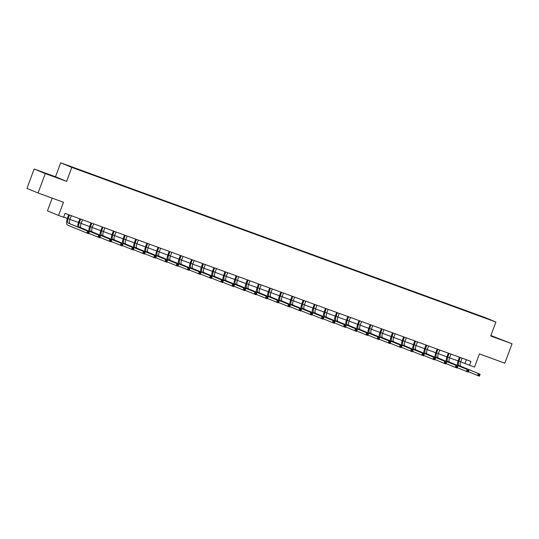 <?xml version="1.0" encoding="UTF-8"?>
<svg xmlns="http://www.w3.org/2000/svg" width="539" height="539" viewBox="0 0 539 539"><rect width="100%" height="100%" fill="white"/><g stroke="black" fill="none" stroke-linecap="round" stroke-linejoin="round"><path stroke-width="0.81" d="M52.182 198.136L47.452 210.857L58.562 215.445L63.575 217.271L65.017 213.39L470.958 361.399L469.509 365.28L474.522 367.106L479.427 353.914L504.834 363.178L512.05 343.774L490.894 335.527M34.166 169.003L26.95 188.401L38.06 192.989L45.276 173.585L66.607 181.367L71.802 167.393L60.685 162.812L55.49 176.779L34.166 169.003L45.276 173.585M71.802 167.393L495.92 322.032L484.804 317.444L60.685 162.812M485.72 317.936L66.324 165.022L485.545 318.091M58.562 215.445L63.467 202.253L38.06 192.989M495.92 322.032L490.719 335.999L512.05 343.774M460.677 361.844L469.509 365.28M63.642 217.082L67.362 218.436M69.915 219.366L78.526 222.506M81.079 223.436L89.69 226.575M92.243 227.512L100.854 230.652M103.407 231.581L112.018 234.721M114.571 235.651L123.182 238.79M125.735 239.72L134.352 242.86M136.899 243.79L145.517 246.929M148.063 247.859L156.681 251.006M159.234 251.935L167.845 255.075M170.398 256.005L179.009 259.144M181.562 260.074L190.173 263.214M192.726 264.144L201.337 267.283M203.89 268.213L212.501 271.36M215.054 272.289L223.665 275.429M226.218 276.359L234.836 279.498M237.382 280.428L246 283.568M248.546 284.498L257.164 287.637M259.717 288.567L268.328 291.714M270.881 292.643L279.492 295.783M282.045 296.713L290.656 299.852M293.209 300.782L301.82 303.922M304.373 304.852L312.984 307.991M315.537 308.921L324.148 312.061M326.701 312.997L335.319 316.137M337.865 317.067L346.483 320.206M349.029 321.136L357.647 324.276M360.193 325.206L368.811 328.345M371.364 329.275L379.975 332.415M382.528 333.351L391.139 336.491M393.692 337.421L402.303 340.56M404.856 341.49L413.467 344.63M416.02 345.56L424.631 348.699M427.184 349.629L435.795 352.769M438.348 353.699L446.966 356.845M449.513 357.775L458.13 360.914M466.376 359.729L465.009 363.421M490.78 335.844L503.978 340.648L490.854 335.642M66.607 181.367L55.49 176.779M45.579 173.511L59.391 178.55L45.579 173.511M460.205 357.478L458.918 361.11A4.144 1.624 -70 0 0 458.979 365.61L480.121 374.248L479.4 376.188L468.384 371.728M462.105 358.172L460.71 361.763A4.144 1.624 -70 0 0 460.771 366.264L480.121 374.248L479.757 374.8L479.043 374.538L478.753 375.312L479.474 375.575L479.757 374.8M457.301 365.368A6.212 2.432 110 0 1 458.17 360.8L459.457 357.209M478.753 375.312L477.615 375.535L478.336 373.601L479.043 374.538M460.205 357.653L459.457 357.344M479.474 375.575L479.4 376.188M490.8 335.804L500.994 339.604M499.33 339.024L491.487 336.107M54.742 176.92L46.9 174.003M45.108 173.315L56.406 177.506M449.041 353.409L447.754 357.04A4.144 1.624 -70 0 0 447.815 361.541L468.957 370.178L468.236 372.119L457.22 367.659M450.941 354.103L449.546 357.694A4.144 1.624 -70 0 0 449.6 362.195L468.957 370.178L468.593 370.724L467.879 370.468L467.589 371.243L468.303 371.506L468.593 370.724M446.137 361.298A6.212 2.432 110 0 1 447.006 356.73L448.293 353.139M467.589 371.243L466.451 371.465L467.172 369.525L467.879 370.468M449.041 353.584L448.293 353.274M468.303 371.506L468.236 372.119M437.877 349.339L436.59 352.971A4.144 1.624 -70 0 0 436.651 357.472L457.793 366.109L457.072 368.049L446.049 363.589M439.777 350.033L438.382 353.624A4.144 1.624 -70 0 0 438.436 358.118L457.793 366.109L457.429 366.655L456.715 366.392L456.425 367.174L457.139 367.43L457.429 366.655M434.973 357.229A6.212 2.432 110 0 1 435.842 352.661L437.122 349.063M456.425 367.174L455.28 367.396L456.007 365.455L456.715 366.392M437.877 349.515L437.122 349.205M457.139 367.43L457.072 368.049M426.713 345.27L425.426 348.901A4.144 1.624 -70 0 0 425.487 353.395L446.629 362.04L445.908 363.98L434.885 359.52M428.613 345.964L427.211 349.548A4.144 1.624 -70 0 0 427.272 354.049L446.629 362.04L446.265 362.585L445.551 362.323L445.261 363.097L445.975 363.36L446.265 362.585M423.809 353.16A6.212 2.432 110 0 1 424.671 348.592L425.958 344.994M445.261 363.097L444.116 363.326L444.837 361.386L445.551 362.323M426.713 345.438L425.958 345.128M445.975 363.36L445.908 363.98M415.549 341.2L414.262 344.825A4.144 1.624 -70 0 0 414.323 349.326L435.465 357.97L434.744 359.911L423.721 355.444M417.449 341.894L416.047 345.479A4.144 1.624 -70 0 0 416.108 349.979L435.465 357.97L435.101 358.516L434.387 358.253L434.097 359.028L434.811 359.291L435.101 358.516M412.645 349.09A6.212 2.432 110 0 1 413.507 344.515L414.794 340.924M434.097 359.028L432.952 359.257L433.673 357.317L434.387 358.253M415.549 341.369L414.794 341.059M434.811 359.291L434.744 359.911M404.385 337.124L403.098 340.756A4.144 1.624 -70 0 0 403.152 345.256L424.301 353.894L423.58 355.834L412.557 351.374M406.285 337.818L404.883 341.409A4.144 1.624 -70 0 0 404.944 345.91L424.301 353.894L423.937 354.446L423.223 354.184L422.933 354.958L423.647 355.221L423.937 354.446M401.481 345.014A6.212 2.432 110 0 1 402.343 340.446L403.63 336.855M422.933 354.958L421.788 355.188L422.509 353.247L423.223 354.184M404.385 337.299L403.63 336.99M423.647 355.221L423.58 355.834M393.214 333.055L391.934 336.686A4.144 1.624 -70 0 0 391.988 341.187L413.137 349.824L412.416 351.765L401.393 347.305M395.121 333.749L393.719 337.34A4.144 1.624 -70 0 0 393.78 341.841L413.137 349.824L412.773 350.37L412.059 350.114L411.769 350.889L412.483 351.152L412.773 350.37M390.317 340.944A6.212 2.432 110 0 1 391.179 336.376L392.466 332.785M411.769 350.889L410.624 351.111L411.345 349.171L412.059 350.114M393.214 333.23L392.466 332.92M412.483 351.152L412.416 351.765M382.05 328.985L380.763 332.617A4.144 1.624 -70 0 0 380.824 337.118L401.973 345.755L401.245 347.695L390.229 343.235M383.957 329.679L382.555 333.27A4.144 1.624 -70 0 0 382.616 337.771L401.973 345.755L401.609 346.301L400.888 346.045L400.605 346.82L401.319 347.076L401.609 346.301M379.146 336.875A6.212 2.432 110 0 1 380.015 332.307L381.302 328.709M400.605 346.82L399.46 347.042L400.181 345.101L400.888 346.045M382.05 329.161L381.302 328.851M401.319 347.076L401.245 347.695M370.886 324.916L369.599 328.547A4.144 1.624 -70 0 0 369.66 333.048L390.802 341.686L390.081 343.626L379.065 339.166M372.793 325.61L371.391 329.194A4.144 1.624 -70 0 0 371.452 333.695L390.802 341.686L390.445 342.231L389.724 341.969L389.441 342.75L390.155 343.006L390.445 342.231M367.982 332.806A6.212 2.432 110 0 1 368.851 328.238L370.138 324.64M389.441 342.75L388.296 342.972L389.017 341.032L389.724 341.969M370.886 325.084L370.138 324.774M390.155 343.006L390.081 343.626M359.722 320.846L358.435 324.471A4.144 1.624 -70 0 0 358.496 328.972L379.638 337.616L378.917 339.557L367.901 335.09M361.622 321.54L360.227 325.125A4.144 1.624 -70 0 0 360.288 329.625L379.638 337.616L379.274 338.162L378.56 337.899L378.27 338.674L378.991 338.937L379.274 338.162M356.818 328.736A6.212 2.432 110 0 1 357.687 324.161L358.974 320.57M378.27 338.674L377.132 338.903L377.852 336.963L378.56 337.899M359.722 321.015L358.974 320.705M378.991 338.937L378.917 339.557M348.558 316.77L347.271 320.402A4.144 1.624 -70 0 0 347.332 324.902L368.474 333.54L367.753 335.48L356.737 331.02M350.458 317.464L349.063 321.055A4.144 1.624 -70 0 0 349.117 325.556L368.474 333.54L368.11 334.092L367.396 333.83L367.106 334.604L367.827 334.867L368.11 334.092M345.654 324.66A6.212 2.432 110 0 1 346.523 320.092L347.81 316.501M367.106 334.604L365.968 334.834L366.688 332.893L367.396 333.83M348.558 316.945L347.81 316.636M367.827 334.867L367.753 335.48M337.394 312.701L336.107 316.332A4.144 1.624 -70 0 0 336.168 320.833L357.31 329.47L356.589 331.411L345.566 326.951M339.294 313.395L337.899 316.986A4.144 1.624 -70 0 0 337.953 321.487L357.31 329.47L356.946 330.016L356.232 329.76L355.942 330.535L356.656 330.798L356.946 330.016M334.49 320.59A6.212 2.432 110 0 1 335.359 316.022L336.639 312.431M355.942 330.535L354.797 330.757L355.524 328.817L356.232 329.76M337.394 312.876L336.646 312.566M356.656 330.798L356.589 331.411M326.23 308.631L324.943 312.263A4.144 1.624 -70 0 0 325.004 316.764L346.146 325.401L345.425 327.341L334.402 322.881M328.13 309.325L326.735 312.916A4.144 1.624 -70 0 0 326.789 317.417L346.146 325.401L345.782 325.947L345.068 325.691L344.778 326.466L345.492 326.722L345.782 325.947M323.326 316.521A6.212 2.432 110 0 1 324.195 311.953L325.475 308.355M344.778 326.466L343.633 326.688L344.354 324.748L345.068 325.691M326.23 308.807L325.475 308.497M345.492 326.722L345.425 327.341M315.066 304.562L313.779 308.193A4.144 1.624 -70 0 0 313.839 312.694L334.982 321.332L334.261 323.272L323.238 318.812M316.966 305.256L315.564 308.84A4.144 1.624 -70 0 0 315.625 313.341L334.982 321.332L334.618 321.877L333.904 321.615L333.614 322.396L334.328 322.652L334.618 321.877M312.162 312.452A6.212 2.432 110 0 1 313.024 307.884L314.311 304.286M333.614 322.396L332.469 322.618L333.19 320.678L333.904 321.615M315.066 304.73L314.311 304.42M334.328 322.652L334.261 323.272M303.902 300.493L302.615 304.117A4.144 1.624 -70 0 0 302.669 308.618L323.818 317.262L323.097 319.203L312.074 314.736M305.802 301.186L304.4 304.771A4.144 1.624 -70 0 0 304.461 309.271L323.818 317.262L323.454 317.808L322.74 317.545L322.45 318.32L323.164 318.583L323.454 317.808M300.998 308.382A6.212 2.432 110 0 1 301.86 303.807L303.147 300.216M322.45 318.32L321.305 318.549L322.026 316.609L322.74 317.545M303.902 300.661L303.147 300.351M323.164 318.583L323.097 319.203M292.731 296.416L291.451 300.048A4.144 1.624 -70 0 0 291.505 304.548L312.654 313.186L311.933 315.126L300.91 310.666M294.638 297.11L293.236 300.701A4.144 1.624 -70 0 0 293.297 305.202L312.654 313.186L312.29 313.738L311.576 313.476L311.286 314.25L312 314.513L312.29 313.738M289.834 304.306A6.212 2.432 110 0 1 290.696 299.738L291.983 296.147M311.286 314.25L310.141 314.48L310.862 312.539L311.576 313.476M292.738 296.591L291.983 296.282M312 314.513L311.933 315.126M281.567 292.347L280.287 295.978A4.144 1.624 -70 0 0 280.341 300.479L301.49 309.116L300.762 311.057L289.746 306.597M283.474 293.041L282.072 296.632A4.144 1.624 -70 0 0 282.133 301.133L301.49 309.116L301.126 309.669L300.405 309.406L300.122 310.181L300.836 310.444L301.126 309.669M278.67 300.236A6.212 2.432 110 0 1 279.532 295.668L280.819 292.077M300.122 310.181L298.977 310.403L299.697 308.463L300.405 309.406M281.567 292.522L280.819 292.212M300.836 310.444L300.762 311.057M270.403 288.277L269.116 291.909A4.144 1.624 -70 0 0 269.177 296.41L290.319 305.047L289.598 306.987L278.582 302.527M272.31 288.971L270.908 292.562A4.144 1.624 -70 0 0 270.969 297.063L290.319 305.047L289.962 305.593L289.241 305.337L288.958 306.112L289.672 306.368L289.962 305.593M267.499 296.167A6.212 2.432 110 0 1 268.368 291.599L269.655 288.001M288.958 306.112L287.813 306.334L288.533 304.394L289.241 305.337M270.403 288.453L269.655 288.143M289.672 306.368L289.598 306.987M259.239 284.208L257.952 287.839A4.144 1.624 -70 0 0 258.013 292.34L279.155 300.978L278.434 302.918L267.418 298.458M261.139 284.902L259.744 288.493A4.144 1.624 -70 0 0 259.805 292.987L279.155 300.978L278.791 301.523L278.077 301.261L277.787 302.042L278.508 302.298L278.791 301.523M256.335 292.098A6.212 2.432 110 0 1 257.204 287.53L258.491 283.932M277.787 302.042L276.648 302.264L277.369 300.324L278.077 301.261M259.239 284.376L258.491 284.066M278.508 302.298L278.434 302.918M248.075 280.139L246.788 283.763A4.144 1.624 -70 0 0 246.849 288.264L267.991 296.908L267.27 298.849L256.254 294.382M249.975 280.832L248.58 284.417A4.144 1.624 -70 0 0 248.634 288.917L267.991 296.908L267.627 297.454L266.913 297.191L266.623 297.966L267.344 298.229L267.627 297.454M245.171 288.028A6.212 2.432 110 0 1 246.04 283.46L247.327 279.862M266.623 297.966L265.484 298.195L266.205 296.255L266.913 297.191M248.075 280.307L247.327 279.997M267.344 298.229L267.27 298.849M236.911 276.062L235.624 279.694A4.144 1.624 -70 0 0 235.684 284.194L256.827 292.832L256.106 294.772L245.083 290.312M238.811 276.756L237.416 280.347A4.144 1.624 -70 0 0 237.47 284.848L256.827 292.832L256.463 293.384L255.749 293.122L255.459 293.896L256.173 294.159L256.463 293.384M234.007 283.952A6.212 2.432 110 0 1 234.876 279.384L236.163 275.793M255.459 293.896L254.314 294.126L255.041 292.185L255.749 293.122M236.911 276.238L236.163 275.928M256.173 294.159L256.106 294.772M225.747 271.993L224.46 275.624A4.144 1.624 -70 0 0 224.52 280.125L245.663 288.763L244.942 290.703L233.919 286.243M227.647 272.687L226.252 276.278A4.144 1.624 -70 0 0 226.306 280.779L245.663 288.763L245.299 289.315L244.585 289.052L244.295 289.827L245.009 290.09L245.299 289.315M222.843 279.882A6.212 2.432 110 0 1 223.712 275.314L224.992 271.723M244.295 289.827L243.15 290.049L243.871 288.109L244.585 289.052M225.747 272.168L224.992 271.858M245.009 290.09L244.942 290.703M214.583 267.923L213.296 271.555A4.144 1.624 -70 0 0 213.356 276.056L234.499 284.693L233.778 286.633L222.755 282.173M216.483 268.617L215.081 272.208A4.144 1.624 -70 0 0 215.142 276.709L234.499 284.693L234.135 285.239L233.421 284.983L233.131 285.758L233.845 286.02L234.135 285.239M211.679 275.813A6.212 2.432 110 0 1 212.541 271.245L213.828 267.647M233.131 285.758L231.986 285.98L232.707 284.04L233.421 284.983M214.583 268.099L213.828 267.789M233.845 286.02L233.778 286.633M203.419 263.854L202.132 267.485A4.144 1.624 -70 0 0 202.186 271.986L223.335 280.624L222.614 282.564L211.591 278.104M205.319 264.548L203.917 268.139A4.144 1.624 -70 0 0 203.978 272.633L223.335 280.624L222.971 281.169L222.257 280.907L221.967 281.688L222.681 281.944L222.971 281.169M200.515 271.744A6.212 2.432 110 0 1 201.377 267.176L202.664 263.578M221.967 281.688L220.822 281.91L221.542 279.97L222.257 280.907M203.419 264.022L202.664 263.712M222.681 281.944L222.614 282.564M192.255 259.785L190.968 263.416A4.144 1.624 -70 0 0 191.022 267.91L212.171 276.554L211.45 278.495L200.427 274.034M194.155 260.478L192.753 264.063A4.144 1.624 -70 0 0 192.814 268.563L212.171 276.554L211.807 277.1L211.093 276.837L210.803 277.612L211.517 277.875L211.807 277.1M189.351 267.674A6.212 2.432 110 0 1 190.213 263.106L191.5 259.508M210.803 277.612L209.658 277.841L210.378 275.901L211.093 276.837M192.255 259.953L191.5 259.643M211.517 277.875L211.45 278.495M181.084 255.715L179.804 259.34A4.144 1.624 -70 0 0 179.858 263.841L201.007 272.485L200.286 274.418L189.263 269.958M182.99 256.402L181.589 259.993A4.144 1.624 -70 0 0 181.65 264.494L201.007 272.485L200.643 273.03L199.929 272.768L199.639 273.542L200.353 273.805L200.643 273.03M178.187 263.598A6.212 2.432 110 0 1 179.049 259.03L180.336 255.439M199.639 273.542L198.493 273.772L199.214 271.831L199.929 272.768M181.084 255.884L180.336 255.574M200.353 273.805L200.286 274.418M169.92 251.639L168.633 255.27A4.144 1.624 -70 0 0 168.694 259.771L189.836 268.409L189.115 270.349L178.099 265.889M171.826 252.333L170.425 255.924A4.144 1.624 -70 0 0 170.486 260.425L189.836 268.409L189.479 268.961L188.758 268.698L188.475 269.473L189.189 269.736L189.479 268.961M167.016 259.528A6.212 2.432 110 0 1 167.885 254.96L169.172 251.369M188.475 269.473L187.329 269.695L188.05 267.755L188.758 268.698M169.92 251.814L169.172 251.504M189.189 269.736L189.115 270.349M158.756 247.569L157.469 251.201A4.144 1.624 -70 0 0 157.529 255.702L178.672 264.339L177.951 266.279L166.935 261.819M160.662 248.263L159.261 251.854A4.144 1.624 -70 0 0 159.322 256.355L178.672 264.339L178.315 264.885L177.594 264.629L177.304 265.404L178.025 265.666L178.315 264.885M155.852 255.459A6.212 2.432 110 0 1 156.721 250.891L158.008 247.3M177.304 265.404L176.165 265.626L176.886 263.686L177.594 264.629M158.756 247.745L158.008 247.435M178.025 265.666L177.951 266.279M147.592 243.5L146.305 247.131A4.144 1.624 -70 0 0 146.365 251.632L167.508 260.27L166.787 262.21L155.771 257.75M149.492 244.194L148.097 247.785A4.144 1.624 -70 0 0 148.151 252.279L167.508 260.27L167.144 260.815L166.43 260.553L166.14 261.334L166.861 261.59L167.144 260.815M144.688 251.39A6.212 2.432 110 0 1 145.557 246.822L146.844 243.224M166.14 261.334L165.001 261.556L165.722 259.616L166.43 260.553M147.592 243.668L146.844 243.365M166.861 261.59L166.787 262.21M136.428 239.431L135.141 243.062A4.144 1.624 -70 0 0 135.201 247.556L156.344 256.2L155.623 258.141L144.607 253.68M138.328 240.124L136.933 243.709A4.144 1.624 -70 0 0 136.987 248.209L156.344 256.2L155.98 256.746L155.266 256.483L154.976 257.258L155.69 257.521L155.98 256.746M133.524 247.32A6.212 2.432 110 0 1 134.393 242.752L135.68 239.154M154.976 257.258L153.837 257.487L154.558 255.547L155.266 256.483M136.428 239.599L135.68 239.289M155.69 257.521L155.623 258.141M125.264 235.361L123.977 238.986A4.144 1.624 -70 0 0 124.037 243.487L145.18 252.131L144.459 254.071L133.436 249.604M127.164 236.048L125.769 239.639A4.144 1.624 -70 0 0 125.823 244.14L145.18 252.131L144.816 252.676L144.102 252.414L143.812 253.189L144.526 253.451L144.816 252.676M122.36 243.244A6.212 2.432 110 0 1 123.229 238.676L124.509 235.085M143.812 253.189L142.667 253.418L143.387 251.477L144.102 252.414M125.264 235.53L124.509 235.22M144.526 253.451L144.459 254.071M114.1 231.285L112.813 234.916A4.144 1.624 -70 0 0 112.873 239.417L134.016 248.055L133.295 249.995L122.272 245.535M116 231.979L114.598 235.57A4.144 1.624 -70 0 0 114.659 240.071L134.016 248.055L133.652 248.607L132.938 248.344L132.648 249.119L133.362 249.382L133.652 248.607M111.196 239.175A6.212 2.432 110 0 1 112.058 234.606L113.345 231.015M132.648 249.119L131.503 249.341L132.223 247.408L132.938 248.344M114.1 231.46L113.345 231.15M133.362 249.382L133.295 249.995M102.936 227.215L101.649 230.847A4.144 1.624 -70 0 0 101.703 235.348L122.852 243.985L122.131 245.925L111.108 241.465M104.835 227.909L103.434 231.5A4.144 1.624 -70 0 0 103.495 236.001L122.852 243.985L122.488 244.531L121.774 244.275L121.484 245.05L122.198 245.312L122.488 244.531M100.032 235.105A6.212 2.432 110 0 1 100.894 230.537L102.181 226.946M121.484 245.05L120.338 245.272L121.059 243.332L121.774 244.275M102.936 227.391L102.181 227.081M122.198 245.312L122.131 245.925M91.771 223.146L90.485 226.778A4.144 1.624 -70 0 0 90.539 231.278L111.688 239.916L110.967 241.856L99.944 237.396M93.671 223.84L92.27 227.431A4.144 1.624 -70 0 0 92.331 231.932L111.688 239.916L111.324 240.461L110.61 240.199L110.32 240.98L111.034 241.236L111.324 240.461M88.868 231.036A6.212 2.432 110 0 1 89.73 226.468L91.017 222.87M110.32 240.98L109.174 241.202L109.895 239.262L110.61 240.199M91.771 223.321L91.017 223.011M111.034 241.236L110.967 241.856M80.601 219.077L79.321 222.708A4.144 1.624 -70 0 0 79.374 227.202L100.523 235.846L99.803 237.787L88.78 233.326M82.507 219.771L81.106 223.355A4.144 1.624 -70 0 0 81.167 227.856L100.523 235.846L100.16 236.392L99.445 236.129L99.156 236.904L99.87 237.167L100.16 236.392M77.704 226.966A6.212 2.432 110 0 1 78.566 222.398L79.853 218.8M99.156 236.904L98.01 237.133L98.731 235.193L99.445 236.129M80.601 219.245L79.853 218.935M99.87 237.167L99.803 237.787M69.437 215.007L68.15 218.632A4.144 1.624 -70 0 0 68.21 223.133L89.359 231.777L88.632 233.717L67.49 225.073A6.212 2.432 110 0 1 67.402 218.322L68.689 214.731M71.343 215.701L69.942 219.285A4.144 1.624 -70 0 0 70.003 223.786L89.359 231.777L88.996 232.322L88.275 232.06L87.992 232.835L88.706 233.097L88.996 232.322M87.992 232.835L86.846 233.064L87.567 231.123L88.275 232.06M69.437 215.176L68.689 214.866M88.706 233.097L88.632 233.717M460.71 361.763L458.918 361.11M460.771 366.264L458.979 365.61M449.546 357.694L447.754 357.04M449.6 362.195L447.815 361.541M438.382 353.624L436.59 352.971M438.436 358.118L436.651 357.472M427.211 349.548L425.426 348.901M427.272 354.049L425.487 353.395M416.047 345.479L414.262 344.825M416.108 349.979L414.323 349.326M404.883 341.409L403.098 340.756M404.944 345.91L403.152 345.256M393.719 337.34L391.934 336.686M393.78 341.841L391.988 341.187M382.555 333.27L380.763 332.617M382.616 337.771L380.824 337.118M371.391 329.194L369.599 328.547M371.452 333.695L369.66 333.048M360.227 325.125L358.435 324.471M360.288 329.625L358.496 328.972M349.063 321.055L347.271 320.402M349.117 325.556L347.332 324.902M337.899 316.986L336.107 316.332M337.953 321.487L336.168 320.833M326.735 312.916L324.943 312.263M326.789 317.417L325.004 316.764M315.564 308.84L313.779 308.193M315.625 313.341L313.839 312.694M304.4 304.771L302.615 304.117M304.461 309.271L302.669 308.618M293.236 300.701L291.451 300.048M293.297 305.202L291.505 304.548M282.072 296.632L280.287 295.978M282.133 301.133L280.341 300.479M270.908 292.562L269.116 291.909M270.969 297.063L269.177 296.41M259.744 288.493L257.952 287.839M259.805 292.987L258.013 292.34M248.58 284.417L246.788 283.763M248.634 288.917L246.849 288.264M237.416 280.347L235.624 279.694M237.47 284.848L235.684 284.194M226.252 276.278L224.46 275.624M226.306 280.779L224.52 280.125M215.081 272.208L213.296 271.555M215.142 276.709L213.356 276.056M203.917 268.139L202.132 267.485M203.978 272.633L202.186 271.986M192.753 264.063L190.968 263.416M192.814 268.563L191.022 267.91M181.589 259.993L179.804 259.34M181.65 264.494L179.858 263.841M170.425 255.924L168.633 255.27M170.486 260.425L168.694 259.771M159.261 251.854L157.469 251.201M159.322 256.355L157.529 255.702M148.097 247.785L146.305 247.131M148.151 252.279L146.365 251.632M136.933 243.709L135.141 243.062M136.987 248.209L135.201 247.556M125.769 239.639L123.977 238.986M125.823 244.14L124.037 243.487M114.598 235.57L112.813 234.916M114.659 240.071L112.873 239.417M103.434 231.5L101.649 230.847M103.495 236.001L101.703 235.348M92.27 227.431L90.485 226.778M92.331 231.932L90.539 231.278M81.106 223.355L79.321 222.708M81.167 227.856L79.374 227.202M69.942 219.285L68.15 218.632M70.003 223.786L68.21 223.133"/></g></svg>
